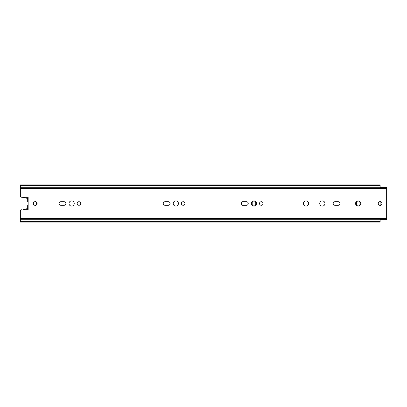 <?xml version="1.0" encoding="UTF-8"?>
<svg xmlns="http://www.w3.org/2000/svg" width="407" height="407" viewBox="0 0 407 407"><rect width="100%" height="100%" fill="white"/><g stroke="black" fill="none" stroke-linecap="round" stroke-linejoin="round"><path stroke-width="0.61" d="M23.759 197.619L27.03 198.316A0.814 0.814 0 0 1 27.676 199.115A0.814 0.814 0 0 0 27.03 198.316L23.759 197.619A1.221 1.221 0 0 1 23.168 197.309L21.978 197.309A1.628 1.628 0 0 1 20.35 195.681L20.35 184.9L380.138 184.9L380.138 188.639L386.65 188.639L386.65 187.22L380.138 187.22M21.978 197.309L28.144 197.309L28.144 209.691L23.168 209.691A1.221 1.221 0 0 1 23.759 209.381L27.03 208.684A0.814 0.814 0 0 0 27.676 207.885L27.676 205.454L28.083 205.454M20.35 211.319L20.35 218.483L380.138 218.483L380.138 222.1L20.35 222.1L20.35 211.319A1.628 1.628 0 0 1 21.978 209.691M242.409 205.291L243.183 205.291A1.791 1.791 0 0 1 241.392 203.5A1.791 1.791 0 0 1 243.183 201.709L246.439 201.709A1.791 1.791 0 0 1 248.229 203.5A1.791 1.791 0 0 1 246.439 205.291L243.183 205.291A1.791 1.791 0 0 1 241.392 203.5A1.791 1.791 0 0 1 243.183 201.709L242.409 201.709M252.177 204.151A1.791 1.791 0 0 0 253.968 205.942A1.791 1.791 0 0 0 255.759 204.151A1.791 1.791 0 0 1 253.968 205.942A1.791 1.791 0 0 1 252.177 204.151L252.177 202.849A1.791 1.791 0 0 1 253.968 201.058A1.791 1.791 0 0 1 255.759 202.849A1.791 1.791 0 0 0 253.968 201.058A1.791 1.791 0 0 0 252.177 202.849M356.369 204.151A1.791 1.791 0 0 0 358.16 205.942A1.791 1.791 0 0 0 359.951 204.151A1.791 1.791 0 0 1 358.16 205.942A1.791 1.791 0 0 1 356.369 204.151L356.369 202.849A1.791 1.791 0 0 1 358.16 201.058A1.791 1.791 0 0 1 359.951 202.849A1.791 1.791 0 0 0 358.16 201.058A1.791 1.791 0 0 0 356.369 202.849M380.138 218.483L386.65 218.361L386.65 188.639M60.846 201.709L64.103 201.709A1.791 1.791 0 0 1 65.893 203.5A1.791 1.791 0 0 1 64.103 205.291L60.846 205.291A1.791 1.791 0 0 1 59.056 203.5A1.791 1.791 0 0 1 60.846 201.709M71.632 206.105A2.605 2.605 0 0 1 69.027 203.5A2.605 2.605 0 0 1 71.632 200.895A2.605 2.605 0 0 1 74.237 203.5A2.605 2.605 0 0 1 71.632 206.105M78.958 205.291A1.791 1.791 0 0 1 77.167 203.5A1.791 1.791 0 0 1 78.958 201.709A1.791 1.791 0 0 1 80.749 203.5A1.791 1.791 0 0 1 78.958 205.291M165.038 201.709L168.295 201.709A1.791 1.791 0 0 1 170.085 203.5A1.791 1.791 0 0 1 168.295 205.291L165.038 205.291A1.791 1.791 0 0 1 163.248 203.5A1.791 1.791 0 0 1 165.038 201.709M246.642 201.709L246.439 201.709A1.791 1.791 0 0 1 248.229 203.5A1.791 1.791 0 0 1 246.439 205.291L246.642 205.291M175.824 206.105A2.605 2.605 0 0 1 173.219 203.5A2.605 2.605 0 0 1 175.824 200.895A2.605 2.605 0 0 1 178.429 203.5A2.605 2.605 0 0 1 175.824 206.105M253.968 206.105A2.605 2.605 0 0 1 251.363 203.5A2.605 2.605 0 0 1 253.968 200.895A2.605 2.605 0 0 1 256.573 203.5A2.605 2.605 0 0 1 253.968 206.105M183.15 205.291A1.791 1.791 0 0 1 181.359 203.5A1.791 1.791 0 0 1 183.15 201.709A1.791 1.791 0 0 1 184.941 203.5A1.791 1.791 0 0 1 183.15 205.291M261.294 205.291A1.791 1.791 0 0 1 259.503 203.5A1.791 1.791 0 0 1 261.294 201.709A1.791 1.791 0 0 1 263.085 203.5A1.791 1.791 0 0 1 261.294 205.291M322.344 206.105A2.605 2.605 0 0 1 319.739 203.5A2.605 2.605 0 0 1 322.344 200.895A2.605 2.605 0 0 1 324.949 203.5A2.605 2.605 0 0 1 322.344 206.105M306.064 206.105A2.605 2.605 0 0 1 303.459 203.5A2.605 2.605 0 0 1 306.064 200.895A2.605 2.605 0 0 1 308.669 203.5A2.605 2.605 0 0 1 306.064 206.105M334.961 201.709L338.217 201.709A1.791 1.791 0 0 1 340.008 203.5A1.791 1.791 0 0 1 338.217 205.291L334.961 205.291A1.791 1.791 0 0 1 333.17 203.5A1.791 1.791 0 0 1 334.961 201.709M358.16 206.105A2.605 2.605 0 0 1 355.555 203.5A2.605 2.605 0 0 1 358.16 200.895A2.605 2.605 0 0 1 360.765 203.5A2.605 2.605 0 0 1 358.16 206.105M380.138 205.372A1.872 1.872 0 0 1 378.266 203.5A1.872 1.872 0 0 1 380.138 201.628A1.872 1.872 0 0 1 382.01 203.5A1.872 1.872 0 0 1 380.138 205.372L380.138 201.628M35.246 205.372A1.872 1.872 0 0 1 33.374 203.5A1.872 1.872 0 0 1 35.246 201.628A1.872 1.872 0 0 1 37.118 203.5A1.872 1.872 0 0 1 35.246 205.372M380.138 219.78L386.65 219.78L386.65 218.361M36.63 202.238L36.63 204.762M255.759 202.849L255.759 204.151M359.951 202.849L359.951 204.151M28.083 201.546L27.676 201.546L27.676 199.115M27.676 207.885A0.814 0.814 0 0 1 27.03 208.684M20.35 188.517L380.138 188.517M380.138 219.607L386.65 219.607M380.138 187.393L386.65 187.393M20.35 219.729L380.138 219.729M20.35 221.388L380.138 221.388M20.35 185.612L380.138 185.612M20.35 187.271L380.138 187.271"/></g></svg>
